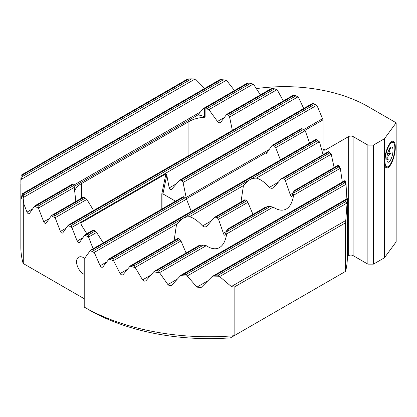 <?xml version="1.0" encoding="UTF-8"?>
<svg xmlns="http://www.w3.org/2000/svg" width="417" height="417" viewBox="0 0 417 417"><rect width="100%" height="100%" fill="white"/><g stroke="black" fill="none" stroke-linecap="round" stroke-linejoin="round"><path stroke-width="0.63" d="M265.243 207.358L267.552 206.613A26.599 15.356 0 0 0 270.252 206.535L273.114 207.082C278.228 210.423 282.653 211.054 286.38 208.98C290.06 206.775 292.463 202.203 293.584 195.26L294.032 192.805A26.599 15.356 0 0 0 294.167 191.257L294.068 190.715L291.895 196.459C291.405 196.887 290.847 196.277 290.232 194.63L285.416 180.67L284.113 179.227A26.599 15.356 0 0 0 282.637 178.601L281.167 178.862L273.599 187.713C272.228 188.609 270.831 188.484 269.403 187.353C264.863 182.349 260.526 179.274 256.387 178.127C253.604 178.106 251.06 178.867 248.761 180.399L243.434 185.607L240.984 201.984M273.599 187.713L273.239 187.999M328.705 151.413L328.758 151.97A176.146 101.696 180 0 1 329.586 152.976L331.291 154.441A177.329 102.379 180 0 0 328.799 151.428L281.167 178.862M338.177 165.174L294.068 190.715M294.167 191.257A26.599 15.356 0 0 0 294.167 191.247L338.213 165.82A176.146 101.696 180 0 1 338.812 166.951L340.35 168.515L342.315 182.088M198.367 245.967L200.681 245.222A26.599 15.356 0 0 0 203.376 245.144L206.238 245.691C211.356 249.032 215.777 249.663 219.504 247.589C223.184 245.389 225.587 240.812 226.712 233.869L227.161 231.414A26.599 15.356 0 0 0 227.296 229.866A26.599 15.356 0 0 0 227.296 229.856L227.192 229.329L225.018 235.068C224.528 235.496 223.971 234.886 223.356 233.239L218.539 219.285L217.236 217.841A26.599 15.356 0 0 0 215.761 217.21L214.291 217.471L206.723 226.327C205.357 227.218 203.955 227.098 202.526 225.962C197.986 220.958 193.65 217.882 189.516 216.736C186.727 216.72 184.184 217.476 181.885 219.008L176.558 224.216L174.108 240.593M206.723 226.327L206.363 226.608M244.873 199.738L214.291 217.471M265.655 207.046L227.192 229.329M316.352 139.242L316.618 139.679L316.43 139.262A177.329 102.379 180 0 1 319.5 141.942L323.039 154.608M331.291 154.441L334.111 167.519M338.197 165.163L338.526 165.116A177.329 102.379 180 0 1 340.35 168.515M344.635 180.749L345.083 180.639A177.329 102.379 180 0 1 346.042 184.533L346.881 198.768M347.371 199.769L347.351 198.633A177.329 102.379 180 0 1 347.048 203.256L345.594 222.782L345.594 271.373A177.329 102.379 0 0 0 347.371 256.893L347.371 199.769M280.427 159.904L275.689 147.681A1.97 1.136 -120 0 0 274.48 146.179L273.198 145.439A1.97 1.136 -120 0 0 272.212 145.34L301.699 128.462A177.329 102.379 180 0 1 305.301 130.839L309.492 143.125M84.224 307.084A177.329 102.379 0 0 0 234.135 335.721L230.439 337.853A169.448 97.828 180 0 1 89.796 310.305L84.224 307.084L84.224 258.363L84.875 258.06L90.26 250.539A177.329 102.379 180 0 0 94.372 252.613L100.137 265.77C101.044 267.234 101.956 267.636 102.879 266.974L108.973 259.04A177.329 102.379 180 0 0 113.612 260.813L120.106 273.547C121.128 274.949 122.155 275.283 123.187 274.553L130.041 266.182A177.329 102.379 180 0 0 135.259 267.62L142.562 279.885C143.714 281.22 144.871 281.48 146.028 280.672L153.748 271.801A177.329 102.379 180 0 0 159.638 272.848L167.905 284.561C169.213 285.812 170.522 285.984 171.84 285.077L180.634 275.58A177.329 102.379 180 0 0 187.379 276.137L196.918 287.115L201.062 287.584L211.8 276.893A177.329 102.379 180 0 0 219.811 276.716L231.346 286.542L234.135 287.131L234.135 335.721L345.594 271.373M84.969 257.93L84.224 258.363L84.875 258.06M171.476 285.364L171.84 285.077M145.71 280.933L146.028 280.672M122.9 274.793L123.187 274.553M113.612 260.813L112.903 258.769A176.146 101.696 180 0 1 111.36 258.18L316.618 139.679A176.146 101.696 180 0 1 317.634 140.571L319.5 141.942M111.36 258.18L109.765 258.436L108.973 259.04M338.411 165.116L338.213 165.82M344.932 180.655L344.385 181.562A176.146 101.696 180 0 1 344.697 182.86L346.042 184.533M347.351 198.633L346.725 198.846M347.147 198.68L346.068 199.894A176.146 101.696 180 0 1 345.948 201.442L347.048 203.256M135.259 267.62L134.389 265.671A176.146 101.696 180 0 1 132.653 265.191L130.896 265.54L130.041 266.182M159.638 272.848L158.601 270.998A176.146 101.696 180 0 1 156.636 270.649L154.681 271.113L153.748 271.801M187.379 276.137L186.154 274.396A176.146 101.696 180 0 1 183.902 274.214L181.682 274.829L180.634 275.58M219.811 276.716L218.341 275.116A176.146 101.696 180 0 1 215.657 275.184L213.03 276.033L211.8 276.893M345.594 222.782L234.135 287.131M177.835 238.519L178.773 238.566A26.599 15.356 0 0 0 179.863 239.415L180.973 240.974L186.081 252.989M244.706 199.91L245.649 199.957A26.599 15.356 0 0 0 246.739 200.806L247.844 202.365L252.952 214.374M301.637 128.431L302.08 128.764A176.146 101.696 180 0 1 303.274 129.557L305.301 130.839M94.372 252.613L93.825 250.476A176.146 101.696 180 0 1 92.459 249.788L91.005 249.96L90.26 250.539M272.212 145.34A1.97 1.136 -120 0 0 271.993 145.549L266.687 153.096A1.97 1.136 60 0 1 266.468 153.3A1.97 1.136 60 0 1 266.036 153.388L266.036 168.213M91.005 249.96L183.047 196.819A1.97 1.136 60 0 1 184.033 196.918L185.315 197.658A1.97 1.136 60 0 1 186.519 199.159L191.262 211.383M288.559 155.286L200.275 206.18M266.781 152.961L266.036 153.388M386.872 159.617L388.248 159.768C387.158 157.334 387.93 155.359 390.562 153.842L389.103 150.699L390.562 148.27M392.996 150.422A7.871 2.512 -76.2 0 1 391 159.148A7.871 2.512 -76.2 0 1 387.607 161.989A7.871 2.512 -76.2 0 1 386.84 158.788A7.871 2.512 -76.2 0 1 391.282 146.993A7.871 2.512 -76.2 0 1 392.996 150.422M384.99 161.306A12.609 4.024 103.8 0 0 388.409 166.461A12.609 4.024 103.8 0 0 394.847 147.905A12.609 4.024 103.8 0 0 394.06 143.396A12.609 4.024 103.8 0 0 388.529 146.622A12.609 4.024 103.8 0 0 384.99 161.306M388.409 166.461L387.179 167.306A13.792 4.399 -76.2 0 1 386.116 167.759M392.632 141.186A13.792 4.399 -76.2 0 1 393.361 142.077L394.06 143.396M387.706 153.143L390.562 153.842M386.861 159.43L388.248 159.768M84.463 258.222A10.05 5.802 -120 0 0 83.655 257.701A10.05 5.802 -120 0 0 78.631 257.206A10.05 5.802 -120 0 0 77.093 265.259A10.05 5.802 -120 0 0 83.655 274.11A10.05 5.802 -120 0 0 84.224 274.412M395.306 147.274A13.792 4.399 103.8 0 0 393.2 141.212A13.792 4.399 103.8 0 0 387.534 147.743A13.792 4.399 103.8 0 0 384.531 161.937A13.792 4.399 103.8 0 0 386.637 168.004A13.792 4.399 103.8 0 0 392.303 161.468A13.792 4.399 103.8 0 0 395.306 147.274M256.387 88.618A118.22 68.252 0 0 1 368.154 106.643L396.15 122.801L396.15 241.855L384.422 257.805L373.45 264.138L367.877 264.138L353.105 255.611A3.154 1.819 0 0 0 348.648 255.611L348.648 136.562A3.154 1.819 180 0 1 353.105 136.562L353.105 255.611M367.877 264.138L367.877 145.09L373.45 145.09L384.422 138.752L384.422 257.805M373.45 145.09L373.45 264.138M347.371 256.351L348.648 255.611M384.422 138.752L396.15 122.801M323.013 148.822A180.483 104.198 180 0 1 325.239 150.078L348.648 136.562M367.877 145.09L353.105 136.562M86.835 233.708L81.065 224.601L80.825 222.98L165.903 173.863L166.779 175.114L169.193 187.937C169.761 189.563 170.563 190.027 171.606 189.328L179.675 180.108L312.76 103.27M179.373 180.358L180.769 180.144L182.047 180.884L183.068 182.49L186.404 198.721L267.542 151.877M312.807 103.322L313.412 103.562A176.146 101.696 180 0 1 314.778 104.25L316.972 105.433L323.013 119.851L323.013 148.791L323.67 150.235L325.239 150.078M171.309 189.579L171.606 189.328M304.697 130.427L323.013 119.851M74.382 191.674A25.911 14.96 180 0 1 81.638 183.496L188.917 121.561A25.911 14.96 180 0 1 205.101 117.229L205.101 108.863A25.911 14.96 180 0 1 206.551 108.821L208.922 109.65L217.476 121.446C218.581 122.786 219.644 123.104 220.661 122.395L226.681 114.357L271.931 88.232M84.224 298.728L23.712 263.794L23.712 203.642L27.001 212.112A1.97 1.136 -120 0 0 29.19 213.713A1.97 1.136 -120 0 0 29.414 213.509L34.637 206.076L38.494 208.302L43.717 221.766A1.97 1.136 -120 0 0 45.912 223.366A1.97 1.136 -120 0 0 46.131 223.163L51.354 215.725L55.211 217.95L60.434 231.419A1.97 1.136 -120 0 0 62.628 233.02A1.97 1.136 -120 0 0 62.847 232.811L68.075 225.378L71.927 227.604L77.155 241.073A1.97 1.136 -120 0 0 79.345 242.673A1.97 1.136 -120 0 0 79.569 242.465L84.792 235.032L88.649 237.257L93.106 248.746M271.936 88.305L272.843 88.373A176.146 101.696 180 0 1 274.584 88.847L277.196 89.791L283.32 100.961M293.578 95.118L294.334 95.269A176.146 101.696 180 0 1 295.877 95.858L298.264 96.932L303.712 108.493M187.384 79.209L188.896 78.922A176.146 101.696 180 0 1 191.575 78.855L195.437 79.079L204.664 88.461M219.822 79.788L221.083 79.647A176.146 101.696 180 0 1 223.335 79.824L226.603 80.392L234.469 90.557M247.562 83.072L248.636 83.046A176.146 101.696 180 0 1 250.596 83.39L253.489 84.171L260.385 94.899M71.927 227.604L71.479 225.415L70.197 224.674L68.805 224.81L68.075 225.378M55.211 217.95L54.757 215.761L53.48 215.021L52.083 215.162L51.354 215.725M38.494 208.302L38.041 206.107L36.759 205.367L35.367 205.508L34.637 206.076M20.871 179.863L22.158 176.667A176.146 101.696 180 0 1 22.278 175.119L21.178 175.234A177.329 102.379 180 0 0 20.871 179.863L21.012 196.266L21.267 198.904L22.179 193.962A177.329 102.379 180 0 0 23.143 197.856L23.712 203.642M20.85 184.168L20.85 247.083A177.329 102.379 0 0 0 23.133 263.461L23.712 263.794M293.552 95.055L68.805 224.81M93.59 210.502L86.866 199.425L85.386 198.08A25.911 14.96 180 0 1 83.906 197.455L82.597 197.622M75.831 201.453L74.054 185.315A25.911 14.96 180 0 1 74.137 184.476L73.627 184.184A12.218 7.053 180 0 1 73.543 184.132L72.433 184.184M74.049 185.758L74.054 185.315L38.041 206.107M74.137 188.234L74.137 184.476M220.385 122.634L220.661 122.395M226.473 114.555L227.578 114.508A25.911 14.96 180 0 1 228.662 115.363L229.595 117.021L232.352 130.391M23.143 197.856L23.837 195.005A176.146 101.696 180 0 1 23.529 193.702L22.789 193.462L22.179 193.962M187.421 79.11L21.376 175.051M88.649 237.257L88.195 235.068L86.918 234.328L85.521 234.463L84.792 235.032M92.918 230.273L93.934 230.273L95.217 231.013L96.608 232.405L103.254 242.887M247.578 82.988L203.454 108.462L204.507 108.524A12.218 7.053 180 0 1 204.591 108.571L205.101 108.863M203.204 108.686L197.872 114.956A12.218 7.053 180 0 1 204.591 116.937L205.101 117.229M74.137 186.399L197.872 114.956M166.779 175.114L162.932 193.915L175.505 201.176M162.932 208.437L162.932 193.915L161.817 193.832L165.903 173.863M93.825 250.476L185.315 197.658M92.459 249.788L184.033 196.918M274.48 146.179L303.274 129.557M273.198 145.439L302.08 128.764M100.137 265.77L106.695 261.985M94.424 252.327L186.519 199.159M275.689 147.681L305.088 130.703M112.903 258.769L317.634 140.571M167.905 284.561L177.34 279.114M196.918 287.115L207.921 280.761M187.41 275.866L345.849 184.392M219.853 276.44L346.845 203.121M231.346 286.542L345.969 220.369M120.106 273.547L127.482 269.288M113.659 260.531L176.558 224.216M202.526 225.962L211.648 220.692M189.516 216.736L243.434 185.607M215.761 217.21L245.649 199.957M282.637 178.601L328.758 151.97M134.389 265.671L179.863 239.415M132.653 265.191L178.773 238.566M217.236 217.841L246.739 200.806M135.296 267.344L180.973 240.974M218.539 219.285L247.844 202.365M142.562 279.885L150.865 275.095M223.356 233.239L226.655 231.336M227.296 229.856L267.552 206.613M158.601 270.998L203.376 245.144M156.636 270.649L200.681 245.222M227.161 231.414L270.252 206.535M159.669 272.577L206.238 245.691M226.712 233.869L273.114 207.082M293.584 195.26L340.152 168.374M256.387 178.127L319.292 141.806M269.403 187.353L278.525 182.083M284.113 179.227L329.586 152.976M285.416 180.67L331.088 154.3M290.232 194.63L293.526 192.727M294.032 192.805L338.812 166.951M183.902 274.214L344.385 181.562M186.154 274.396L344.697 182.86M215.657 275.184L346.068 199.894M218.341 275.116L345.948 201.442M180.769 180.144L313.412 103.562M182.047 180.884L314.778 104.25M169.193 187.937L176.433 183.756M183.068 182.49L316.748 105.308M185.909 197.585L269.22 149.489M303.555 129.666L322.357 118.809M81.638 183.496L81.638 198.101M188.917 121.561L188.917 155.635M86.918 234.328L93.934 230.273M88.195 235.068L95.217 231.013M70.197 224.674L294.334 95.269M71.479 225.415L295.877 95.858M71.99 227.317L298.025 96.817M77.155 241.073L82.863 237.773M88.706 236.971L96.608 232.405M21.012 196.266L21.788 195.818M54.757 215.761L85.386 198.08M53.48 215.021L83.906 197.455M227.578 114.508L272.843 88.373M228.662 115.363L274.584 88.847M55.268 217.664L86.866 199.425M229.595 117.021L276.94 89.686M60.434 231.419L66.147 228.125M36.759 205.367L73.543 184.132M206.551 108.821L250.596 83.39M204.507 108.524L248.636 83.046M38.552 208.01L74.101 187.488M208.922 109.65L253.208 84.078M43.717 221.766L49.425 218.472M217.476 121.446L224.455 117.417M23.295 197.517L226.29 80.314M27.001 212.112L32.708 208.818M74.137 184.903L200.634 111.865M21.074 179.492L195.073 79.037M23.529 193.702L221.083 79.647M23.837 195.005L223.335 79.824M22.278 175.119L188.896 78.922M22.158 176.667L191.575 78.855M204.591 108.571L204.591 116.937M80.825 222.98L81.398 225.133M161.817 209.079L161.817 193.832M109.765 258.436L316.237 139.231M130.954 265.504L178.002 238.347M154.754 271.071L198.779 245.655M181.739 274.798L344.609 180.764M213.103 275.991L346.683 198.873M85.521 234.463L93.059 230.111M52.083 215.162L82.832 197.408M35.367 205.508L72.626 183.996M22.789 193.462L219.853 79.694"/></g></svg>

